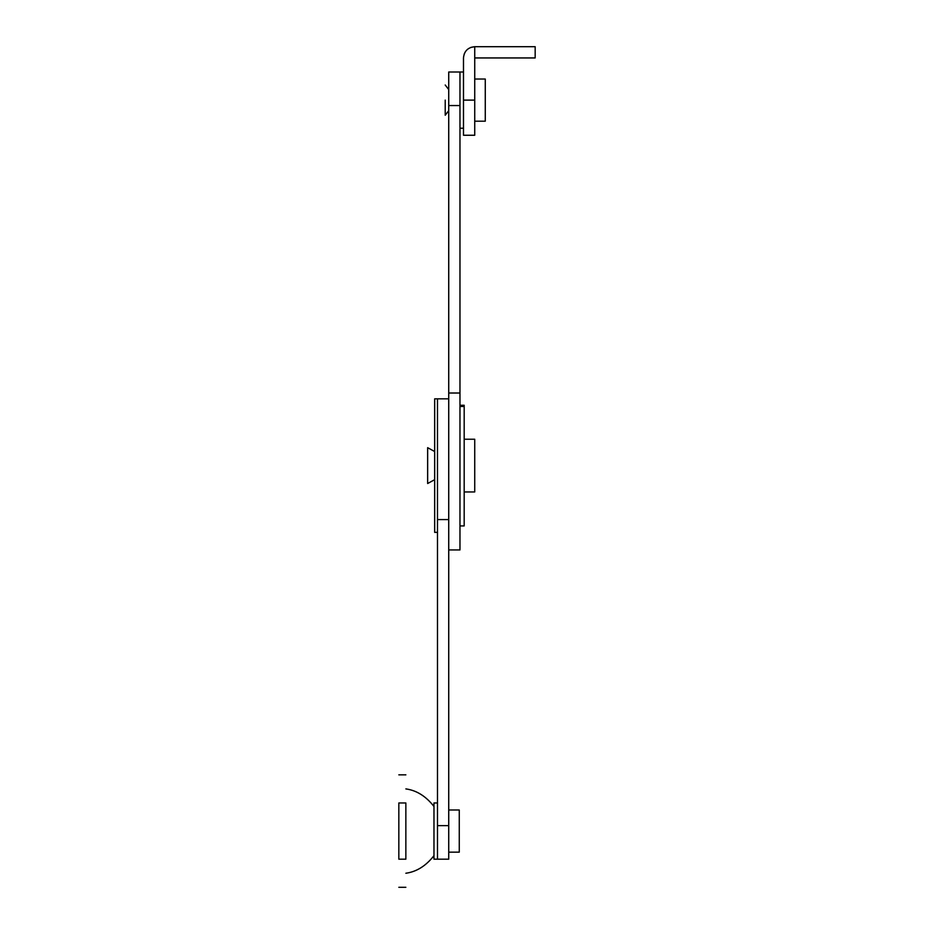 <?xml version="1.0" encoding="UTF-8"?>
<svg xmlns="http://www.w3.org/2000/svg" width="934" height="934" viewBox="0 0 934 934"><rect width="100%" height="100%" fill="white"/><g stroke="black" fill="none" stroke-linecap="round" stroke-linejoin="round"><path stroke-width="1.4" d="M448.729 809.988L459.271 809.988L459.271 852.158L448.729 852.158M474.729 79.028L485.271 79.028L485.271 121.198L474.729 121.198M445.214 100.113L445.214 115.232L448.729 110.656M459.972 119.727L459.972 72L463.486 72M437.486 859.187L437.486 398.83L437.486 519.584L448.729 519.584L448.729 859.187L433.971 859.187L433.971 802.96L437.486 802.96M437.486 850.676L437.486 812.078M437.486 532.368L434.672 532.368L434.672 398.83L448.729 398.83M464.186 439.237L474.729 439.237L474.729 491.949L464.186 491.949M434.672 451.542L427.644 447.666L427.644 483.52L434.672 479.656M494.892 57.943L483.87 57.943M504.955 57.943L491.342 57.943M463.486 100.113L463.486 135.255L474.729 135.255L474.729 100.113L463.486 100.113L463.486 57.943C464.151 51.113 467.899 47.365 474.729 46.7L470.841 47.389M465.459 51.58L464.163 54.102M474.729 100.113L474.729 57.943L535.17 57.943L535.17 46.7L474.729 46.7L474.729 57.943M398.83 821.897L398.83 818.418M405.858 831.073L405.858 850.757M405.858 802.96C405.858 765.658 405.858 765.658 405.858 802.96L405.858 859.187C405.858 896.488 405.858 896.488 405.858 859.187L398.83 859.187L398.83 802.96C398.83 765.658 398.83 765.658 398.83 802.96L405.858 802.96M398.83 859.187C398.83 896.488 398.83 896.488 398.83 859.187M448.729 538.86L448.729 72L459.972 72M459.972 525.924L464.186 525.924L464.186 405.263L459.972 405.263M464.186 406.465L459.972 406.465M448.729 549.939L459.972 549.939L459.972 73.027M448.729 393.016L459.972 393.016M448.729 105.554L459.972 105.554M437.486 825.633L448.729 825.633M445.214 85.006L448.729 89.571M463.486 128.227L459.972 128.227M405.858 873.243C416.541 871.784 425.916 865.935 433.971 855.672M405.858 788.903C416.541 790.362 425.916 796.212 433.971 806.474M405.858 774.846L398.83 774.846M405.858 887.3L398.83 887.3"/></g></svg>
